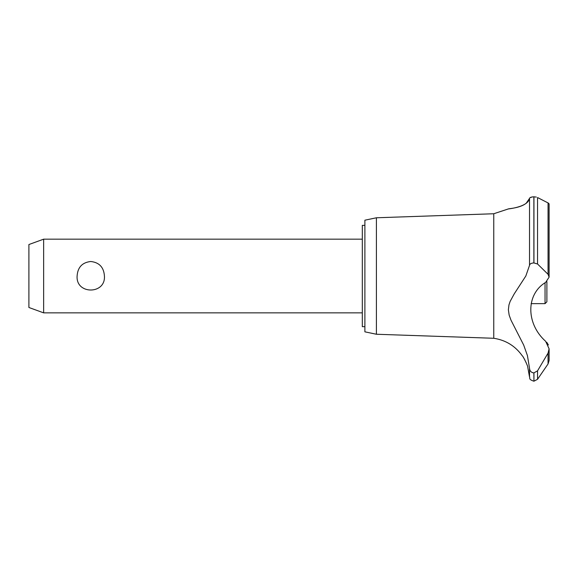 <?xml version="1.0" encoding="UTF-8"?>
<svg xmlns="http://www.w3.org/2000/svg" width="578" height="578" viewBox="0 0 578 578"><rect width="100%" height="100%" fill="white"/><g stroke="black" fill="none" stroke-linecap="round" stroke-linejoin="round"><path stroke-width="0.87" d="M364.891 326.671L362.312 326.671L362.312 225.355L364.891 225.355M43.639 239.169L43.639 312.857L28.9 307.489L28.9 244.537L43.639 239.169L362.312 239.169M77.105 276.017C77.712 267.274 82.271 262.434 90.76 261.502C99.257 262.434 103.816 267.274 104.423 276.017C105.767 294.679 75.754 294.679 77.105 276.017M376.408 217.776L376.408 334.25L364.891 331.83L364.891 220.196L376.408 217.776L493.757 213.752L508.17 208.99M376.408 334.25L493.757 338.274L493.757 213.752M524.159 204.612L524.831 204.229M526.11 203.391L529.527 198.413C527.931 207.596 505.952 209.099 508.207 208.983C508.438 208.448 526.695 208.094 529.527 198.413L529.527 265.353C529.759 263.9 531.211 263.091 533.87 262.925L537.547 264.002L548.052 274.304L549.1 277.144L545.661 282.375C525.843 294.188 525.864 323.666 545.661 341.331L549.1 348.801L548.052 353.115L537.547 370.83L533.87 372.918C531.211 372.564 529.759 371.018 529.527 368.28L527.432 355.607L523.682 345.059L511.01 320.205L509.16 315.118L508.373 309.801L508.965 304.895L510.136 301.405L514.247 293.848L525.821 276.017L529.527 265.353M530.019 197.705L532.417 196.903M533.834 196.802L533.87 196.802C531.168 196.961 529.715 197.495 529.527 198.413M536.341 197.091L533.87 196.802L533.87 262.925M548.226 203.015L548.811 203.427M533.942 372.918L533.942 381.198L533.87 372.918M549.1 348.801L549.1 360.571L548.052 363.967L537.547 379.291L537.547 370.83M493.757 338.274C505.801 340.124 515.338 346.02 522.382 355.961C523.011 355.766 528.278 366.929 527.721 367.008L529.527 376.993L529.527 368.28M527.085 365.007L526.775 364.169M526.168 362.652L525.901 362.045M524.969 360.116L524.716 359.653M524.325 358.952L523.343 357.349M548.385 344.979L546.752 342.284M532.186 372.543L532.62 372.716M549.1 277.144L549.1 204.005L548.052 202.929L537.547 197.539L537.547 264.002M531.11 303.645L545.047 303.645L545.047 282.815M546.889 281.573L546.889 301.803L545.047 303.645M548.052 363.967L548.052 353.115M533.942 262.925L533.942 196.802M548.052 274.304L548.052 202.929M362.312 312.857L43.639 312.857M533.942 381.198L537.547 379.291M529.527 376.993C530.387 378.287 528.075 379.24 533.87 381.198"/></g></svg>
